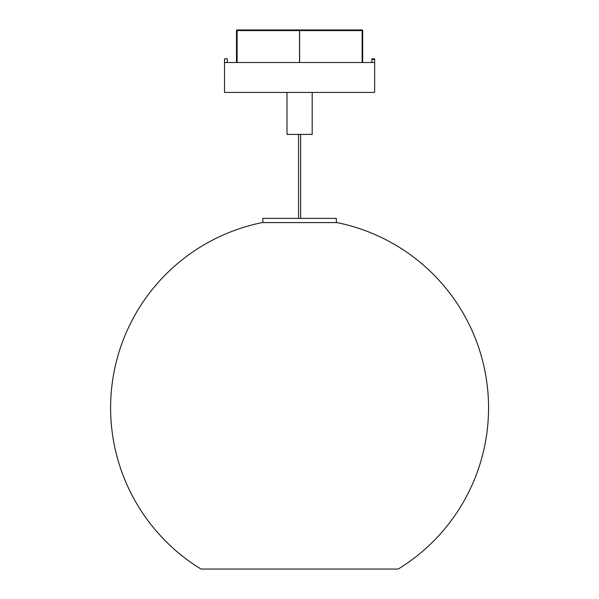 <?xml version="1.0" encoding="UTF-8"?>
<svg xmlns="http://www.w3.org/2000/svg" width="599" height="599" viewBox="0 0 599 599"><rect width="100%" height="100%" fill="white"/><g stroke="black" fill="none" stroke-linecap="round" stroke-linejoin="round"><path stroke-width="0.9" d="M371.874 58.822L371.874 59.451L374.645 59.451L374.645 58.822L371.874 58.822M227.291 62.498L227.291 58.822L224.52 58.822L224.52 92.418L374.645 92.418L374.645 59.451M371.874 62.498L371.874 59.451M236.485 62.498L236.485 30.579L237.114 30.579L237.114 29.95A0.629 0.629 0 0 0 236.485 30.579A0.629 0.629 0 0 1 237.114 29.95L299.537 29.95L299.537 30.579L299.537 29.95L362.051 29.95A0.629 0.629 0 0 1 362.68 30.579L362.68 62.498L362.68 30.579A0.629 0.629 0 0 0 362.051 29.95L362.133 30.579L362.68 30.579M224.52 62.498L374.645 62.498M312.184 92.418L312.184 134.408L286.988 134.408L286.988 92.418M300.631 134.408L300.631 218.395M262.841 222.596L262.841 218.395L336.331 218.395L336.331 222.596M336.96 222.596L262.205 222.596A188.977 188.977 0 0 0 200.987 569.05L398.185 569.05A188.977 188.977 0 0 0 336.96 222.596M299.627 62.498L299.627 30.579L362.133 30.579L362.133 62.498M237.114 62.498L237.114 30.579L299.537 30.579L299.537 62.498M298.534 218.395L298.534 134.408"/></g></svg>
